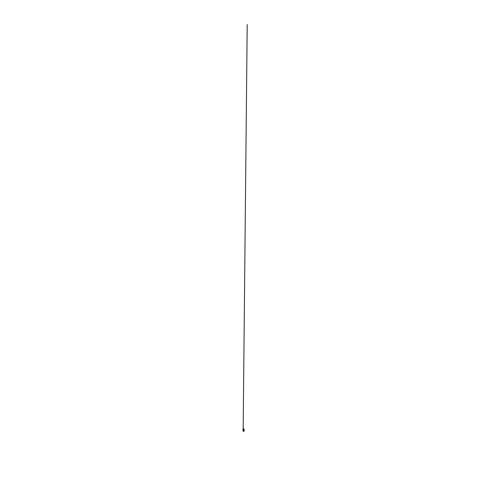 <?xml version="1.0" encoding="UTF-8"?>
<svg xmlns="http://www.w3.org/2000/svg" width="490" height="490" viewBox="0 0 490 490"><rect width="100%" height="100%" fill="white"/><g stroke="black" fill="none" stroke-linecap="round" stroke-linejoin="round"><path stroke-width="0.73" d="M243.071 429.234L243.781 428.977L243.836 431.243L243.077 430.973L243.028 429.234L243.089 430.961L243.83 431.231L243.089 430.967L243.83 431.218L243.781 428.983L243.04 429.252L243.089 430.955L243.83 431.218M243.867 428.787L242.979 429.136L243.91 428.774L243.971 431.433L243.028 431.071L243.928 431.427L243.91 428.774L243.947 431.439M242.979 429.13L243.885 428.768M244.143 429.571L244.149 429.951M244.161 430.251L244.167 430.624M243.163 429.314L247.193 24.5L243.163 429.522M243.977 430.741L244.014 429.528M242.979 429.136L243.034 431.071L242.979 429.136M243.818 431.206L243.775 429.007L243.046 429.246M243.034 431.077L243.94 431.445"/></g></svg>
